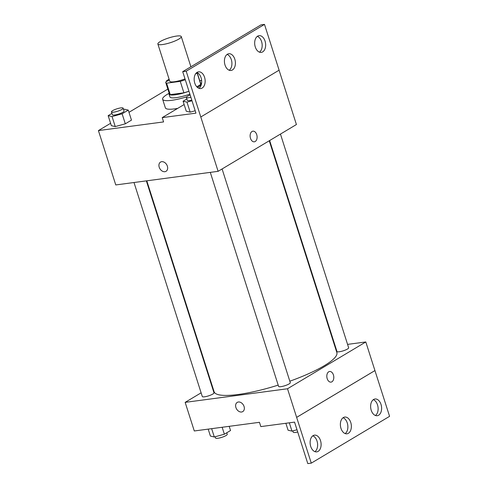<?xml version="1.0" encoding="UTF-8"?>
<svg xmlns="http://www.w3.org/2000/svg" width="488" height="488" viewBox="0 0 488 488"><rect width="100%" height="100%" fill="white"/><g stroke="black" fill="none" stroke-linecap="round" stroke-linejoin="round"><path stroke-width="0.73" d="M176.686 36.051A12.273 2.507 162.3 0 1 181.261 36.569A12.273 2.507 162.3 0 1 170.33 42.694A12.273 2.507 162.3 0 1 157.88 44.036A12.273 2.507 162.3 0 1 164.041 39.668A12.273 2.507 162.3 0 1 176.686 36.051M185.019 78.903A12.273 2.507 162.3 0 1 169.751 81.228L157.88 44.036M169.318 79.873L165.749 82.008A16.482 3.367 162.3 0 0 165.737 82.502A16.482 3.367 162.3 0 0 166.609 83.186L180.255 81.374A16.482 3.367 162.3 0 0 185.287 79.745M195.529 73.938L197.128 72.98A16.482 3.367 162.3 0 0 197.17 72.633M196.81 86.797L200.781 84.424L197.128 72.98M197.189 72.639L200.794 83.924A16.482 3.367 162.3 0 1 200.781 84.424M188.941 91.189A16.482 3.367 162.3 0 1 183.909 92.818L180.255 81.374M165.737 82.502L169.391 93.946A16.482 3.367 162.3 0 0 170.257 94.629L183.909 92.818M197.5 87.462A16.873 3.447 -17.7 0 0 197.884 87.236A16.873 3.447 -17.7 0 0 201.166 83.808A16.873 3.447 -17.7 0 0 200.568 83.222M169.165 93.245A16.873 3.447 -17.7 0 0 169.019 94.068A16.873 3.447 -17.7 0 0 188.966 91.262M189.881 94.123A16.873 3.447 162.3 0 1 169.928 96.929L169.019 94.068M170.257 94.629L166.609 83.186M200.611 83.241A24.54 5.014 162.3 0 1 201.581 83.131M186.697 96.837A24.54 5.014 162.3 0 1 162.626 99.259A24.54 5.014 162.3 0 1 169.147 93.281M177.693 108.379A24.54 5.014 162.3 0 1 165.365 107.842L162.626 99.259M201.617 80.471L199.769 80.721M167.841 89.091L128.978 112.319M110.599 123.305L98.417 130.583L163.59 121.921L162.217 117.626L195.95 113.143L182.707 71.663L186.196 71.199L218.118 171.331L296.417 124.538L279.075 70.193M111.935 113.393L108.153 115.65L111.349 125.666L115.247 126.581L125.306 123.812L131.473 120.127L128.277 110.111L124.379 109.196L123.549 109.428M182.707 71.663L261.007 24.864L264.496 24.4L279.106 70.174L200.806 116.974M98.417 130.583L115.766 184.94L218.118 171.331M254.321 141.813A5.368 3.459 82.4 0 0 255.212 141.496A5.368 3.459 -97.6 0 1 254.321 141.813A5.368 3.459 -97.6 0 1 250.185 136.945A5.368 3.459 -97.6 0 1 252.906 131.168A5.368 3.459 -97.6 0 1 256.914 135.322A5.368 3.459 -97.6 0 1 255.212 141.496A5.368 3.459 82.4 0 0 256.914 135.322A5.368 3.459 82.4 0 0 252.906 131.168M160.534 162.083A5.368 3.959 -120.9 0 0 159.222 167.231A5.368 3.959 59.1 0 1 160.534 162.083A5.368 3.959 59.1 0 1 166.689 164.663A5.368 3.959 59.1 0 1 166.042 171.3A5.368 3.959 59.1 0 1 159.216 167.231A5.368 3.959 -120.9 0 0 166.042 171.3M264.496 24.4L186.196 71.199M255.273 46.946A8.436 5.435 82.4 0 0 261.275 52.387A8.436 5.435 82.4 0 0 265.551 43.304A8.436 5.435 82.4 0 0 259.055 35.661A8.436 5.435 82.4 0 0 255.273 46.946M194.767 83.112A8.436 5.435 82.4 0 0 200.775 88.548A8.436 5.435 82.4 0 0 205.045 79.471A8.436 5.435 82.4 0 0 198.549 71.821A8.436 5.435 82.4 0 0 194.767 83.112M225.017 65.026A8.436 5.435 82.4 0 0 231.025 70.467A8.436 5.435 82.4 0 0 235.301 61.39A8.436 5.435 82.4 0 0 228.799 53.741A8.436 5.435 82.4 0 0 225.017 65.026M184.141 104.53L162.217 117.626M186.867 98.96L183.085 101.217L186.276 111.233L190.174 112.148L195.188 110.764L190.174 112.148L186.977 102.132L191.991 100.754M259.476 52.167A8.436 5.435 82.4 0 0 262.062 43.767A8.436 5.435 82.4 0 0 257.371 36.344M198.97 88.328A8.436 5.435 82.4 0 0 201.556 79.934A8.436 5.435 82.4 0 0 196.865 72.505M229.22 70.248A8.436 5.435 82.4 0 0 231.812 61.854A8.436 5.435 82.4 0 0 227.115 54.424M269.26 140.77L336.854 352.574A64.422 13.17 162.3 0 1 289.823 381.207M278.19 385.117A64.422 13.17 162.3 0 1 214.104 391.748L146.79 180.816M222.089 168.958L290.293 382.671A6.137 1.257 162.3 0 1 284.827 385.727A6.137 1.257 162.3 0 1 278.599 386.398L210.297 172.374M280.454 134.072L348.658 347.785A6.137 1.257 162.3 0 1 343.198 350.841A6.137 1.257 162.3 0 1 336.97 351.512L269.638 140.538M146.351 180.871L213.994 392.81A6.137 1.257 162.3 0 1 208.529 395.872A6.137 1.257 162.3 0 1 202.3 396.543L133.999 182.518M201.117 392.828L185.153 402.362L287.505 388.759L365.805 341.96L347.572 344.382M335.219 346.029L334.78 346.084M212.317 386.13L211.932 386.362M331.016 382.122A5.368 3.459 82.4 0 0 331.901 381.811A5.368 3.459 -97.6 0 1 331.016 382.122A5.368 3.459 -97.6 0 1 326.881 377.261A5.368 3.459 -97.6 0 1 329.601 371.484A5.368 3.459 -97.6 0 1 333.609 375.632A5.368 3.459 -97.6 0 1 331.907 381.811A5.368 3.459 82.4 0 0 333.609 375.632A5.368 3.459 82.4 0 0 329.601 371.484M185.153 402.362L194.285 430.971L259.457 422.309L260.824 426.603L294.557 422.12L307.794 463.6L311.283 463.136L296.637 417.368L374.936 370.569L365.805 341.96M296.637 417.368L287.505 388.759M311.283 463.136L389.583 416.337L374.936 370.569M237.229 402.399A5.368 3.959 -120.9 0 0 235.911 407.547A5.368 3.959 59.1 0 1 237.229 402.399A5.368 3.959 59.1 0 1 243.378 404.973A5.368 3.959 59.1 0 1 242.737 411.616A5.368 3.959 59.1 0 1 235.911 407.547A5.368 3.959 -120.9 0 0 242.737 411.61M340.972 428.36A8.436 5.435 82.4 0 0 346.98 433.795A8.436 5.435 82.4 0 0 351.256 424.719A8.436 5.435 82.4 0 0 344.754 417.069A8.436 5.435 82.4 0 0 340.972 428.36M320.506 440.591A8.436 5.435 82.4 0 0 314.504 435.15A8.436 5.435 82.4 0 0 310.228 444.233A8.436 5.435 82.4 0 0 316.724 451.876A8.436 5.435 82.4 0 0 320.506 440.591M381.012 404.424A8.436 5.435 82.4 0 0 375.01 398.989A8.436 5.435 82.4 0 0 370.734 408.066A8.436 5.435 82.4 0 0 377.23 415.715A8.436 5.435 82.4 0 0 381.012 404.424M296.673 417.362L374.973 370.563M345.175 433.576A8.436 5.435 82.4 0 0 347.767 425.182A8.436 5.435 82.4 0 0 343.07 417.752M314.919 451.656A8.436 5.435 82.4 0 0 317.017 441.054A8.436 5.435 82.4 0 0 312.82 435.833M375.425 415.495A8.436 5.435 82.4 0 0 377.523 404.887A8.436 5.435 82.4 0 0 373.32 399.672M208.193 429.123L210.413 436.071L214.305 436.986L224.37 434.21L230.531 430.526L229.195 426.335M214.305 436.986L211.652 428.665M224.37 434.21L222.15 427.268M226.749 432.789L227.231 434.296A6.137 1.257 162.3 0 1 221.766 437.352A6.137 1.257 162.3 0 1 215.544 438.023L215.135 436.754M285.864 423.273L288.079 430.215L291.976 431.13L296.991 429.751M291.976 431.13L289.323 422.815M297.704 431.996A6.137 1.257 162.3 0 1 293.209 432.173L292.8 430.904M169.11 79.221L166.524 80.764L167.457 80.984M166.731 81.417L166.524 80.764M108.153 115.65L112.051 116.565L122.11 113.796L128.277 110.111M123.147 108.153L124.062 111.014A6.137 1.257 162.3 0 1 118.596 114.076A6.137 1.257 162.3 0 1 112.368 114.747L111.459 111.886A6.137 1.257 162.3 0 1 114.54 109.702A6.137 1.257 162.3 0 1 120.859 107.897A6.137 1.257 162.3 0 1 123.147 108.153A6.137 1.257 162.3 0 1 117.681 111.215A6.137 1.257 162.3 0 1 111.459 111.886M111.349 125.666L115.247 126.581L112.051 116.565M115.247 126.581L125.306 123.812L122.11 113.796M125.306 123.812L131.473 120.127M183.085 101.217L186.977 102.132M191.796 100.138A6.137 1.257 162.3 0 1 187.3 100.314L186.386 97.454A6.137 1.257 162.3 0 1 190.155 94.989M186.276 111.233L190.174 112.148M190.881 97.277A6.137 1.257 162.3 0 1 186.386 97.454M181.261 36.569L190.899 66.771M201.349 84.387L201.166 83.808"/></g></svg>
